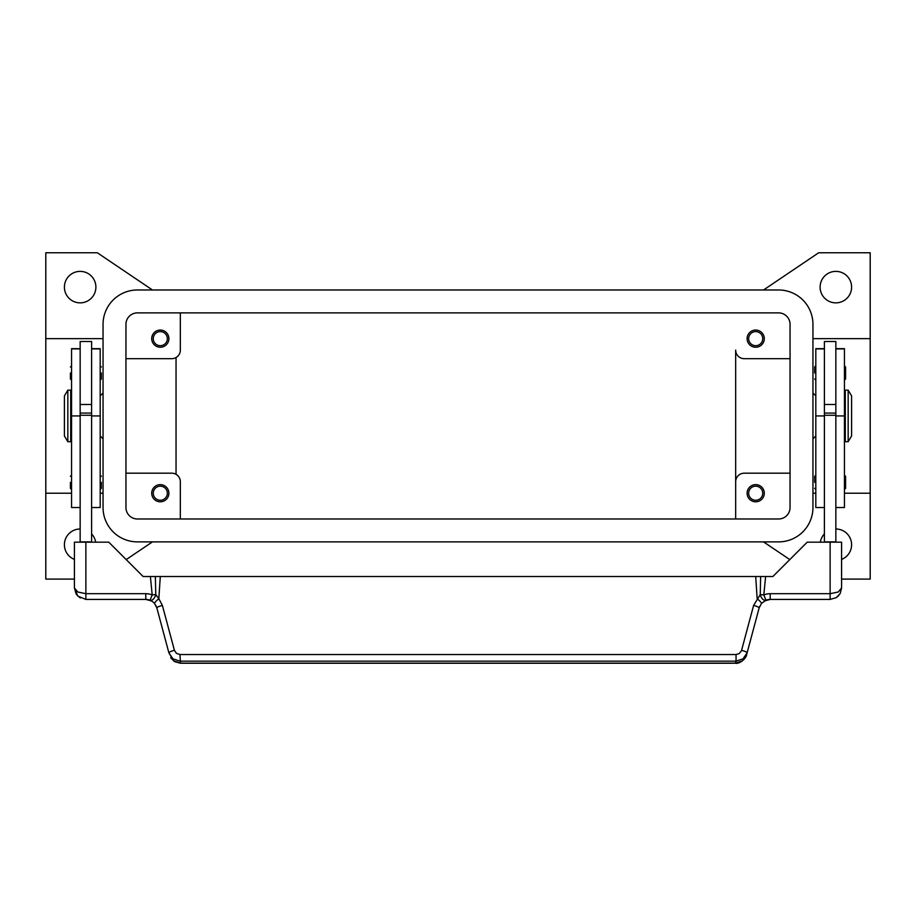 <?xml version="1.0" encoding="UTF-8"?>
<svg xmlns="http://www.w3.org/2000/svg" width="916" height="916" viewBox="0 0 916 916"><rect width="100%" height="100%" fill="white"/><g stroke="black" fill="none" stroke-linecap="round" stroke-linejoin="round"><path stroke-width="1.37" d="M125.95 324.333A11.45 11.45 0 0 1 137.4 312.883L778.6 312.883A11.45 11.45 0 0 1 790.05 324.333L790.05 507.533A11.45 11.45 0 0 1 778.6 518.983L137.4 518.983A11.45 11.45 0 0 1 125.95 507.533L125.95 324.333M103.05 324.333A34.35 34.35 0 0 1 137.4 289.983L778.6 289.983A34.35 34.35 0 0 1 812.95 324.333L812.95 507.533A34.35 34.35 0 0 1 778.6 541.883L137.4 541.883A34.35 34.35 0 0 1 103.05 507.533L103.05 324.333M95.894 287.12A15.744 15.744 0 0 1 80.15 302.864A15.744 15.744 0 0 1 64.406 287.12A15.744 15.744 0 0 1 80.15 271.376A15.744 15.744 0 0 1 95.894 287.12M74.425 559.413A15.744 15.744 0 0 1 80.15 529.001M835.85 529.001A15.744 15.744 0 0 1 841.575 559.413M851.594 287.12A15.744 15.744 0 0 1 835.85 302.864A15.744 15.744 0 0 1 820.106 287.12A15.744 15.744 0 0 1 835.85 271.376A15.744 15.744 0 0 1 851.594 287.12M748.658 338.645A7.042 7.042 0 0 0 755.7 345.687A7.042 7.042 0 0 0 762.742 338.645A7.042 7.042 0 0 0 755.7 331.603A7.042 7.042 0 0 0 748.658 338.645M764.288 338.645A8.588 8.588 0 0 1 755.7 347.233A8.588 8.588 0 0 1 747.113 338.645A8.588 8.588 0 0 1 755.7 330.058A8.588 8.588 0 0 1 764.288 338.645M153.258 493.22A7.042 7.042 0 0 0 160.3 500.262A7.042 7.042 0 0 0 167.342 493.22A7.042 7.042 0 0 0 160.3 486.178A7.042 7.042 0 0 0 153.258 493.22M168.887 493.22A8.588 8.588 0 0 1 160.3 501.808A8.588 8.588 0 0 1 151.713 493.22A8.588 8.588 0 0 1 160.3 484.633A8.588 8.588 0 0 1 168.887 493.22M153.258 338.645A7.042 7.042 0 0 0 160.3 345.687A7.042 7.042 0 0 0 167.342 338.645A7.042 7.042 0 0 0 160.3 331.603A7.042 7.042 0 0 0 153.258 338.645M168.887 338.645A8.588 8.588 0 0 1 160.3 347.233A8.588 8.588 0 0 1 151.713 338.645A8.588 8.588 0 0 1 160.3 330.058A8.588 8.588 0 0 1 168.887 338.645M748.658 493.22A7.042 7.042 0 0 0 755.7 500.262A7.042 7.042 0 0 0 762.742 493.22A7.042 7.042 0 0 0 755.7 486.178A7.042 7.042 0 0 0 748.658 493.22M764.288 493.22A8.588 8.588 0 0 1 755.7 501.808A8.588 8.588 0 0 1 747.113 493.22A8.588 8.588 0 0 1 755.7 484.633A8.588 8.588 0 0 1 764.288 493.22M812.95 338.645L870.2 338.645L870.2 493.22L844.438 493.22M815.812 493.22L812.95 493.22M74.425 579.095L45.8 579.095L45.8 493.22L71.562 493.22M100.188 493.22L103.05 493.22M103.05 338.645L45.8 338.645L45.8 252.77L97.325 252.77L152.457 289.983M812.95 393.033L815.812 395.895M815.812 435.97L812.95 438.833M103.05 393.033L100.188 395.895M100.188 435.97L103.05 438.833M848.159 390.17L851.594 395.895L851.594 435.97L848.159 441.695L845.296 441.695L845.296 390.17L848.159 390.17L848.159 441.695M844.438 401.62L845.296 401.62M845.296 430.245L844.438 430.245M824.4 542.169L824.4 341.508L835.85 341.508L835.85 542.169M835.85 404.483L824.4 404.483M814.668 372.995L814.668 366.984L814.668 372.995M845.582 366.984L845.582 372.995L845.582 366.984L844.438 365.839M814.668 482.343L814.668 476.331L814.668 482.343M845.582 476.331L845.582 482.343L845.582 476.331L844.438 475.186M67.841 390.17L64.406 395.895L64.406 435.97L67.841 441.695L70.704 441.695L70.704 390.17L67.841 390.17L67.841 441.695M71.562 401.62L70.704 401.62M70.704 430.245L71.562 430.245M80.15 348.664L71.562 348.664L71.562 507.533L80.15 507.533M91.6 348.664L100.188 348.664L100.188 507.533L91.6 507.533M91.6 542.169L91.6 341.508L80.15 341.508L80.15 542.169M80.15 404.483L91.6 404.483M101.332 372.995L101.332 379.006L101.332 372.995M70.418 372.995L70.418 379.006L70.418 372.995M101.332 482.343L101.332 488.354L101.332 482.343M70.418 482.343L70.418 488.354L70.418 482.343M156.373 606.484L154.483 603.415L156.854 607.903L168.876 652.799L172.964 658.844L179.948 661.157L736.052 661.157L736.052 654.528L179.948 654.528L180.486 663.23L735.514 663.23C739.04 664.249 746.162 658.879 746.586 654.791L742.51 660.825L735.514 663.23M152.754 601.778L154.483 603.415A5.725 0.756 139.4 0 1 158.834 598.698L155.754 594.564A5.725 3.321 111.9 0 1 155.674 594.931A5.725 3.321 111.9 0 1 150.052 600.243L152.754 601.778M746.586 654.791L759.146 607.903L761.517 603.415L765.948 600.243A11.45 11.45 0 0 1 770.207 599.419L830.125 599.419L836.125 597.724L838.22 596.064L840.304 593.213L841.575 587.969L838.22 592.011L830.125 593.694L770.207 593.694A17.175 17.175 0 0 0 763.807 594.931L760.246 594.564L753.616 605.43L741.433 650.829L739.109 653.658L736.052 654.528M840.304 593.213L841.575 587.969L841.575 542.169L807.225 542.169L772.875 576.519L760.635 576.519L760.246 594.564A5.725 3.321 -111.9 0 0 760.326 594.931A5.725 3.321 -111.9 0 0 765.948 600.243L763.807 594.931L765.616 576.519M179.948 654.528L176.456 653.348L174.406 650.326A5.725 0.962 165 0 0 170.41 651.665A5.725 0.962 165 0 0 168.876 652.799L173.49 660.825L180.486 663.15L735.514 663.15L736.052 661.157L743.036 658.844L747.124 652.799A5.725 0.962 -165 0 0 745.59 651.665A5.725 0.962 -165 0 0 741.594 650.326M145.793 593.694L85.875 593.694L77.78 592.011L74.425 587.969L77.78 596.064L85.875 599.419L145.793 599.419A11.45 11.45 0 0 1 150.052 600.243L152.193 594.931A17.175 17.175 0 0 0 145.793 593.694L145.793 599.419L151.461 600.919M85.875 599.419L85.875 542.169L74.425 542.169L74.425 587.969L76.154 594.026M174.406 650.326L162.384 605.43L158.834 598.698L160.3 576.519L155.365 576.519L155.754 594.564L152.193 594.931L150.384 576.519L143.125 576.519L108.775 542.169L85.875 542.169M759.627 606.484L759.146 607.903A5.725 0.962 -165 0 0 757.624 606.77A5.725 0.962 -165 0 0 753.616 605.43M162.384 605.43A5.725 0.962 165 0 0 158.376 606.77A5.725 0.962 165 0 0 156.854 607.903M761.517 603.415A5.725 0.756 -139.4 0 0 757.166 598.698L755.7 576.519L160.3 576.519M155.365 576.519L150.384 576.519M755.7 576.519L760.635 576.519M91.6 541.883L80.15 541.883M91.6 415.269L80.15 415.269M91.6 413.07L80.15 413.07M824.4 541.883L835.85 541.883M824.4 415.269L835.85 415.269M824.4 413.07L835.85 413.07M845.582 482.343L845.582 488.354L845.582 482.343M845.582 372.995L845.582 379.006L845.582 372.995M824.4 348.664L815.812 348.664L815.812 507.533L824.4 507.533M835.85 348.664L844.438 348.664L844.438 507.533L835.85 507.533M45.8 493.22L45.8 338.645M176.044 357.526L176.044 474.328M790.05 473.183L744.25 473.183A8.588 8.588 0 0 0 735.663 481.77L735.663 350.095A8.588 8.588 0 0 0 744.25 358.683L790.05 358.683M125.95 473.183L171.75 473.183A8.588 8.588 0 0 1 180.338 481.77L180.338 518.983M735.663 518.983L735.663 481.77L735.663 518.983M125.95 358.683L171.75 358.683A8.588 8.588 0 0 0 180.338 350.095L180.338 312.883M152.457 541.883L126.202 559.596M91.6 533.936A15.744 15.744 0 0 1 95.676 542.169M789.798 559.596L763.543 541.883M870.2 493.22L870.2 579.095L841.575 579.095M763.543 289.983L818.675 252.77L870.2 252.77L870.2 338.645M820.324 542.169A15.744 15.744 0 0 1 824.4 533.936M71.562 348.904L80.15 348.904M91.6 348.904L100.188 348.904M764.539 600.919L770.207 599.43L770.207 593.694M830.125 599.419L830.125 542.169M91.6 415.933L100.188 415.933M71.562 415.933L80.15 415.933M824.4 348.904L815.812 348.904M824.4 415.933L815.812 415.933M844.438 348.904L835.85 348.904M844.438 415.933L835.85 415.933M815.812 365.839L814.668 366.984M815.812 475.186L814.668 476.331M100.188 380.151L101.332 379.006M71.562 380.151L70.418 379.006M100.188 489.499L101.332 488.354M71.562 489.499L70.418 488.354M76.601 594.69L80.276 597.953M836.125 597.724L839.949 593.854M170.731 657.825L174.716 661.684L180.486 663.23M71.562 475.186L70.418 476.331M100.188 475.186L101.332 476.331M71.562 365.839L70.418 366.984M100.188 365.839L101.332 366.984M844.438 489.499L845.582 488.354M815.812 489.499L814.668 488.354M844.438 380.151L845.582 379.006M815.812 380.151L814.668 379.006"/></g></svg>
